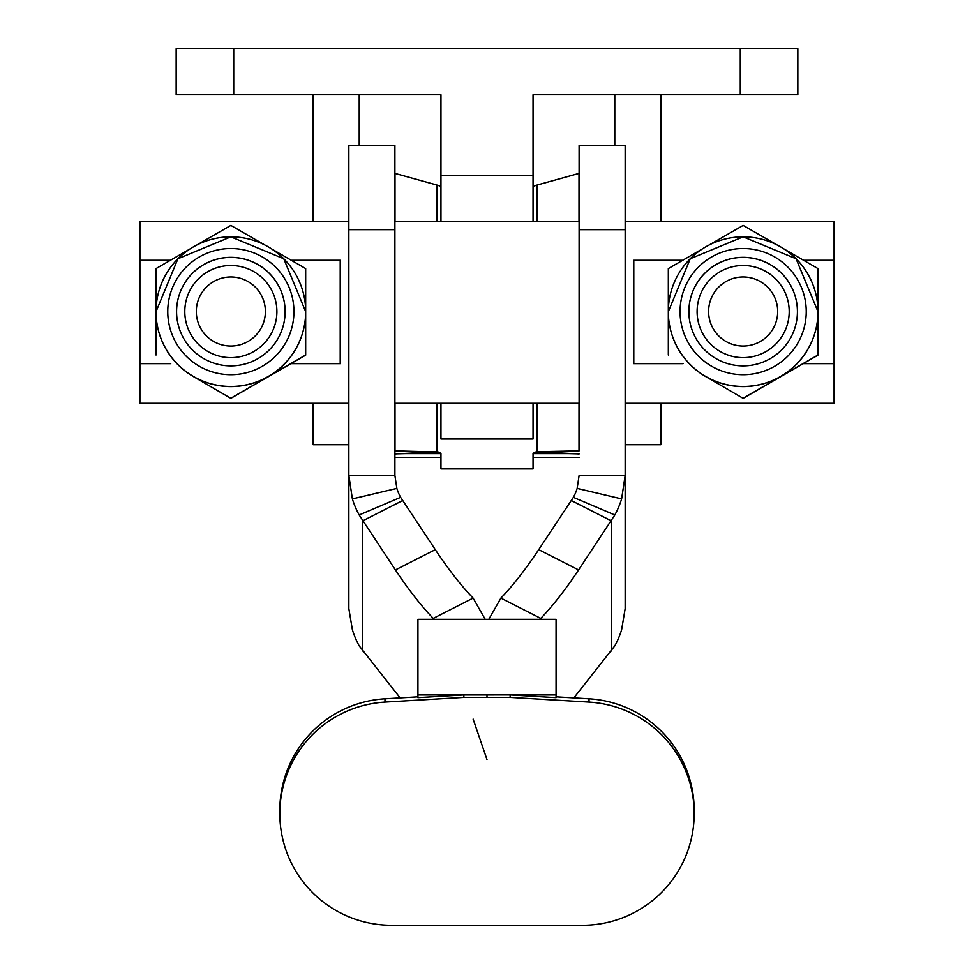 <?xml version="1.0" encoding="UTF-8"?>
<svg xmlns="http://www.w3.org/2000/svg" width="974" height="974" viewBox="0 0 974 974"><rect width="100%" height="100%" fill="white"/><g stroke="black" fill="none" stroke-linecap="round" stroke-linejoin="round"><path stroke-width="1.46" d="M556.069 696.824L589.027 698.784A111.791 111.718 180 0 1 694.182 810.307L694.182 813.582A111.791 111.718 180 0 1 582.269 925.3L391.731 925.3A111.791 111.718 0 0 1 279.818 813.582L279.818 810.307A111.791 111.718 0 0 1 384.974 698.784L417.931 696.824M279.818 813.582A111.791 111.718 0 0 1 384.974 702.071L463.855 697.384L510.145 697.384L510.145 694.9L487 694.937L487 697.408M625.15 229.681L579.104 229.681L579.104 145.406L625.15 145.406L625.15 608.677L621.619 629.728A103.609 91.227 0 0 1 614.825 645.811L573.869 697.883M625.15 502.621L625.15 475.507L621.619 498.895A103.609 91.227 180 0 1 614.825 514.978L578.593 569.924A172.69 40.932 -63.1 0 1 540.765 618.38L500.88 598.097L488.802 619.318M579.104 229.681L579.104 450.341M579.104 450.889L537.003 451.741L579.104 453.969M533.046 187.349A47.202 5.698 0 0 1 537.003 185.06L579.104 173.396M537.003 403.285L537.003 451.741L535.81 451.997A47.202 5.698 180 0 0 534.044 452.752L533.046 453.616L568.012 453.616M394.896 450.889L438.19 451.997A47.202 5.698 0 0 1 439.956 452.752L440.954 453.616L440.954 468.908L533.046 468.908L533.046 453.616L533.046 457.354L579.104 457.354M535.81 451.997L569.534 453.458M534.044 452.752L576.535 453.835M625.15 475.507L579.104 475.507L577.144 488.4L621.619 498.895M577.144 488.4A57.563 50.685 180 0 1 573.369 497.337L614.825 514.978M573.369 497.337L538.707 549.653A172.69 40.932 -63.1 0 1 500.88 598.097M540.765 619.318L540.765 618.38L539.681 619.318M417.931 694.937L417.931 697.64L463.441 694.937L417.931 694.937L417.931 619.318L556.069 619.318L556.069 697.64L510.559 694.937L556.069 694.937M694.182 813.582A111.791 111.718 180 0 0 589.027 702.071L510.145 697.384M348.85 229.681L394.896 229.681L394.896 145.406L348.85 145.406L348.85 608.677L352.381 629.728A103.609 91.227 180 0 0 359.175 645.811L400.131 697.883M348.85 502.621L348.85 475.507L352.381 498.895A103.609 91.227 0 0 0 359.175 514.978L395.407 569.924A172.69 40.932 -116.9 0 0 433.235 618.38L473.121 598.097L485.198 619.318M394.896 229.681L394.896 475.507L396.856 488.4L352.381 498.895M436.997 403.285L436.997 451.741L394.896 453.969M440.954 187.349A47.202 5.698 180 0 0 436.997 185.06L394.896 173.396M394.896 457.354L440.954 457.354L440.954 453.616L405.988 453.616M438.19 451.997L404.466 453.458M439.956 452.752L397.465 453.835M396.856 488.4A57.563 50.685 0 0 0 400.631 497.337L359.175 514.978M400.631 497.337L435.293 549.653A172.69 40.932 -116.9 0 0 473.121 598.097M433.235 619.318L433.235 618.38L434.319 619.318M487 759.598L473.121 719.104M463.441 694.937L487 694.937M463.855 694.9L463.855 697.384M440.954 403.285L440.954 439.018L533.046 439.018L533.046 403.285M359.211 145.406L359.211 94.746L440.954 94.746L440.954 221.39L579.104 221.39M233.723 48.7L176.16 48.7L176.16 94.746L233.723 94.746L233.723 48.7L797.84 48.7L797.84 94.746L740.277 94.746L740.277 48.7M440.954 94.746L233.723 94.746M740.277 94.746L533.046 94.746L533.046 221.39M230.85 346.05A34.54 34.54 -0 0 0 265.391 311.522A34.54 34.54 -0 0 0 230.85 276.981A34.54 34.54 -0 0 0 196.31 311.522A34.54 34.54 -0 0 0 230.85 346.05M230.85 265.525A46.046 46.046 180 0 1 276.896 311.57A46.046 46.046 180 0 1 230.85 357.628A46.046 46.046 180 0 1 184.792 311.57A46.046 46.046 180 0 1 230.85 265.525M743.15 346.05A34.54 34.54 0 0 0 777.69 311.522A34.54 34.54 0 0 0 743.15 276.981A34.54 34.54 0 0 0 708.609 311.522A34.54 34.54 0 0 0 743.15 346.05M743.15 265.525A46.046 46.046 180 0 1 789.208 311.57A46.046 46.046 180 0 1 743.15 357.628A46.046 46.046 180 0 1 697.104 311.57A46.046 46.046 180 0 1 743.15 265.525M348.85 444.728L313.165 444.728L313.165 403.285M660.835 403.285L660.835 444.728L625.15 444.728M533.046 94.746L614.789 94.746L614.789 145.406M660.835 94.746L660.835 221.39M313.165 94.746L313.165 221.39M285.126 311.619A54.276 54.276 0 0 0 230.85 257.343A54.276 54.276 0 0 0 176.574 311.619A54.276 54.276 0 0 0 230.85 365.883A54.276 54.276 0 0 0 285.126 311.619A54.276 54.276 0 0 0 230.85 257.404A54.276 54.276 0 0 0 176.574 311.643M797.426 311.619A54.276 54.276 0 0 0 743.15 257.343A54.276 54.276 0 0 0 688.874 311.619A54.276 54.276 0 0 0 743.15 365.883A54.276 54.276 0 0 0 797.426 311.619A54.276 54.276 0 0 0 743.15 257.404A54.276 54.276 0 0 0 688.874 311.643M783.802 248.845L817.977 268.605L817.977 311.777A74.828 74.828 180 0 1 705.736 376.585L743.15 398.354L705.736 376.585A74.828 74.828 0 0 1 668.322 311.777L668.322 311.668A74.828 74.828 0 0 0 743.15 386.495A74.828 74.828 0 0 0 817.977 311.668A74.828 74.828 0 0 0 743.15 236.84A74.828 74.828 0 0 0 668.322 311.668A74.828 74.828 0 0 0 743.15 386.495A74.828 74.828 0 0 0 817.977 311.668L796.062 258.755L743.15 236.84L690.237 258.755L668.322 311.668M743.15 398.354L817.977 355.157L817.977 311.668M348.85 403.285L139.903 403.285L139.903 363.667L170.742 363.667M625.15 403.285L834.097 403.285L834.097 363.667L803.258 363.667M683.042 363.667L633.782 363.667L633.782 260.289L682.701 260.289M290.958 363.667L340.218 363.667L340.218 260.289L291.299 260.289M271.502 248.845L305.678 268.605L305.678 311.777A74.828 74.828 180 0 1 193.436 376.585L230.85 398.354L193.436 376.585A74.828 74.828 0 0 1 156.023 311.777L156.023 311.668A74.828 74.828 0 0 0 230.85 386.495A74.828 74.828 0 0 0 305.678 311.668A74.828 74.828 0 0 0 230.85 236.84A74.828 74.828 0 0 0 156.023 311.668A74.828 74.828 0 0 0 230.85 386.495A74.828 74.828 0 0 0 305.678 311.668L283.763 258.755L230.85 236.84L177.938 258.755L156.023 311.668M230.85 398.354L305.678 355.157L305.678 311.668M305.678 355.011L230.85 398.22M190.198 248.845L156.023 268.605L156.023 355.011M196.76 245.058L230.85 225.408L264.928 245.058M170.389 260.289L139.903 260.289L139.903 221.39L348.85 221.39M139.903 363.667L139.903 260.289M803.611 260.289L834.097 260.289L834.097 221.39L625.15 221.39M834.097 260.289L834.097 363.667M817.977 355.011L743.15 398.22M702.498 248.845L668.322 268.605L668.322 355.011M709.072 245.058L743.15 225.408L777.24 245.058M384.974 698.784L384.974 702.071M579.006 173.445L579.006 221.39M579.006 403.285L579.006 450.329M537.003 185.06L537.003 221.39M611.27 651.022L611.27 520.846L571.385 500.563M578.593 569.924L538.707 549.653M589.027 698.784L589.027 702.071M348.85 475.507L394.896 475.507M394.994 173.445L394.994 221.39M394.994 403.285L394.994 450.329M436.997 185.06L436.997 221.39M362.73 651.022L362.73 520.846L402.615 500.563M395.407 569.924L435.293 549.653M440.954 175.332L533.046 175.332M680.059 311.619A63.091 63.091 0 0 0 743.15 374.698A63.091 63.091 0 0 0 806.241 311.619A63.091 63.091 0 0 0 743.15 248.528A63.091 63.091 0 0 0 680.059 311.619M167.759 311.619A63.091 63.091 0 0 0 230.85 374.698A63.091 63.091 0 0 0 293.941 311.619A63.091 63.091 0 0 0 230.85 248.528A63.091 63.091 0 0 0 167.759 311.619M394.896 457.39L440.954 457.39M579.104 457.39L533.046 457.39M789.208 312.764L789.208 311.57M276.896 312.764L276.896 311.57M184.792 312.764L184.792 311.57M697.104 312.764L697.104 311.57M394.896 403.285L579.104 403.285M394.896 221.39L440.954 221.39"/></g></svg>
